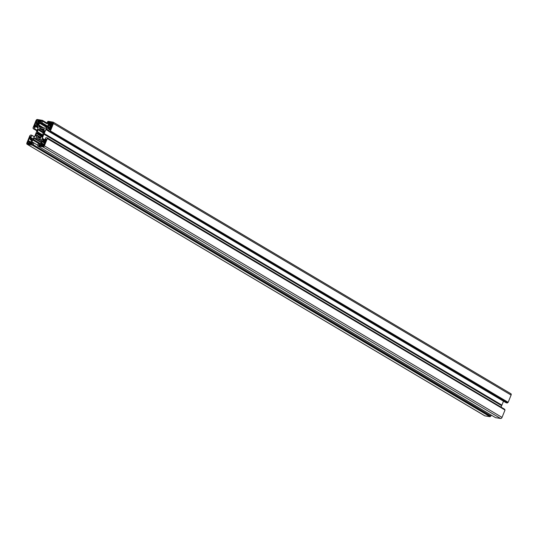 <?xml version="1.0" encoding="UTF-8"?>
<svg xmlns="http://www.w3.org/2000/svg" width="538" height="538" viewBox="0 0 538 538"><rect width="100%" height="100%" fill="white"/><g stroke="black" fill="none" stroke-linecap="round" stroke-linejoin="round"><path stroke-width="0.81" d="M44.217 131.756L43.04 130.714L44.298 129.019L42.307 129.006L41.917 129.544L43.282 130.351M51.702 126.423L49.335 125.018L49.456 124.486L51.897 125.932L49.072 124.278L49.267 123.363L47.916 123.115L47.848 122.684L48.427 122.153L51.13 122.603L50.975 123.437L52.576 124.265M43.175 131.137L44.688 130.599L43.78 132.832L42.926 133.323L42.953 134.292M51.002 128.138L50.404 127.782L49.684 129.55L49.805 130.001L50.411 129.591L51.971 125.757L51.54 125.549L51.957 125.791L51.513 125.381L51.816 124.877L49.301 123.397M43.847 132.671L39.57 130.135L39.805 128.259L41.433 128.542L41.419 129.45L41.917 129.544M34.203 127.392L35.373 125.267L36.638 124.352L36.792 125.172L37.64 125.314A0.679 0.424 -59.3 0 0 38.332 124.769L38.823 123.558L38.561 122.825L39.785 121.77L41.48 121.615L41.433 120.996L38.675 120.525L38.312 121.184L39.516 121.904M39.57 130.135L39.079 130.452L38.534 129.308L38.225 129.517L37.371 132.146L42.724 135.435M41.258 135.993L42.253 136.598L41.238 135.98L40.767 136.309L40.538 138.185L38.904 137.903L38.897 136.982L37.647 137.701L35.999 137.163L37.223 135.932L40.774 138.037M41.903 145.475L39.308 144.466L38.904 145.448L41.661 145.919L42.186 145.146L42.314 146.033L42.946 146.134A1.089 0.679 -59.3 0 0 44.049 145.26L44.412 144.359L43.961 143.982L44.795 143.431L46.342 139.241L45.864 139.154L44.963 141.178L43.706 142.093L43.551 141.272L42.697 141.131A0.679 0.424 -59.3 0 0 42.004 141.676L44.829 143.35M41.291 136.027L41.803 137.129L42.119 136.928L42.973 134.298M40.834 137.829L37.223 135.932M31.123 143.101L32.421 143.881L31.123 143.101L32.421 143.33L32.226 144.123L27.989 141.615L28.675 141.427L28.366 140.687L30.404 136.464M37.297 135.731L37.135 135.3L35.649 135.845L36.557 133.612L37.687 132.449M30.686 136.618L29.933 138.663L30.444 139.08L30.316 139.846L31.096 139.187L31.95 139.329A0.679 0.424 120.7 0 1 32.139 140.028L30.854 141.797L31.265 142.167L31.07 143.081M31.372 144.204L29.361 143.007L28.554 143.733L27.922 143.626A1.089 0.679 120.7 0 1 27.768 143.572A1.089 0.679 120.7 0 1 27.626 142.516L27.989 141.615M37.922 126.907L36.16 125.865L37.445 126.08A1.022 0.639 -59.3 0 1 37.586 126.127A1.022 0.639 -59.3 0 1 37.794 126.43L38.084 127.513A1.022 0.639 -59.3 0 1 38.01 128.199L34.466 136.928A1.022 0.639 120.7 0 1 34.008 137.553L32.932 138.407A1.022 0.639 120.7 0 1 32.354 138.602L31.076 138.394A0.679 0.424 120.7 0 1 30.888 137.694L31.809 135.206L30.693 135.018L29.839 135.684L26.9 142.926A1.365 0.847 -59.3 0 0 27.082 144.245A1.365 0.847 -59.3 0 0 27.27 144.312L484.933 415.867A1.365 0.847 120.7 0 1 484.738 415.8A1.365 0.847 120.7 0 1 484.59 415.666M32.193 139.84L31.096 139.187M510.73 393.688A1.365 0.847 120.7 0 1 510.918 393.755A1.365 0.847 120.7 0 1 511.1 395.074L53.437 123.518A1.365 0.847 -59.3 0 0 53.262 122.2A1.365 0.847 -59.3 0 0 53.067 122.133L47.969 121.279L46.49 123.518L42.3 120.996L42.468 120.364L37.344 119.503A1.365 0.847 120.7 0 0 35.965 120.599L33.026 127.842L33.349 128.185L33.047 128.004M508.161 402.316L50.323 130.895L508.161 402.316L511.1 395.074M507.986 402.451L507.307 402.982L49.644 131.427L507.475 402.848M44.23 133.552L501.893 405.107L44.177 133.632L45.871 129.517A1.022 0.639 120.7 0 1 46.329 128.891L47.411 128.037A1.022 0.639 120.7 0 1 47.983 127.842L49.267 128.051A0.679 0.424 120.7 0 1 49.449 128.743L48.528 131.238L506.211 402.801L507.307 402.982M501.893 405.107L503.487 401.187M501.84 405.195L43.968 133.854L42.327 138.239A1.022 0.639 -59.3 0 0 42.253 138.932L42.542 140.014A1.022 0.639 -59.3 0 0 42.751 140.317A1.022 0.639 -59.3 0 0 42.899 140.364L44.177 140.579A0.679 0.424 -59.3 0 0 44.869 140.035L45.811 137.708L47.102 137.762L504.785 409.485L47.115 137.782M43.968 134.204L501.631 405.41M501.631 405.76L501.073 407.131M47.122 137.93L47.31 138.602L504.953 409.996L47.31 138.454M504.974 410.158L502.035 417.401L44.372 145.845A1.365 0.847 120.7 0 1 42.993 146.941L500.656 418.497A1.365 0.847 -59.3 0 0 502.035 417.401M41.641 141.057L37.747 138.75L40.975 139.315A1.022 0.639 120.7 0 1 41.117 139.369A1.022 0.639 120.7 0 1 41.325 139.665L41.621 140.754A1.022 0.639 120.7 0 1 41.54 141.44L40.801 143.263A0.679 0.424 120.7 0 1 40.115 143.807L38.306 143.673L37.673 145.22L37.868 146.08L495.559 417.643L500.656 418.497M491.261 415.101L490.885 416.035L33.047 144.614L490.885 416.035M490.205 416.58L32.367 145.166L490.031 416.721L490.71 416.17M490.031 416.721L484.933 415.867M32.367 145.166L27.27 144.312M32.542 145.025L33.047 144.614M37.747 138.75L34.829 138.293A1.022 0.639 -59.3 0 0 34.257 138.488L33.181 139.342A1.022 0.639 -59.3 0 0 32.717 139.967L31.977 141.79A0.679 0.424 -59.3 0 0 32.166 142.483L33.827 142.765L33.221 144.48M37.895 146.087L42.993 146.941M47.31 138.602L44.372 145.845M48.555 131.245L49.644 131.427M50.323 130.895L49.819 131.292M50.498 130.761L53.437 123.518M42.246 127.627L45.508 128.152A1.022 0.639 -59.3 0 0 46.08 127.957L47.162 127.102A1.022 0.639 -59.3 0 0 47.62 126.477L48.359 124.655A0.679 0.424 -59.3 0 0 48.171 123.962L46.49 123.518M42.253 127.641L39.361 127.129A1.022 0.639 120.7 0 1 39.22 127.076A1.022 0.639 120.7 0 1 39.012 126.78L38.723 125.69A1.022 0.639 120.7 0 1 38.797 125.004L39.536 123.182A0.679 0.424 120.7 0 1 40.222 122.637L41.863 122.906L42.663 121.225M33.074 128.01L33.242 128.683L37.082 130.492M36.16 125.865A0.679 0.424 -59.3 0 0 35.474 126.41L34.358 128.871M32.226 144.123L29.213 143.841L29.395 143.142L31.096 144.157M40.558 144.675L41.776 143.619L41.513 142.886L42.004 141.676M37.963 120.647L37.391 120.31L38.023 120.411L37.868 121.245L38.312 121.184M34.109 127.338L35.548 123.014L38.487 124.392M37.391 120.31A1.089 0.679 -59.3 0 0 36.288 121.184L36.08 122.96M52.69 122.98L51.782 122.711L51.258 123.484M52.415 122.819A1.089 0.679 120.7 0 1 52.569 122.872A1.089 0.679 120.7 0 1 52.711 123.928L52.347 124.829L51.816 124.877L49.267 123.363M50.404 127.782L49.893 127.365L50 126.585L49.24 127.257L48.386 127.109A0.679 0.424 120.7 0 1 48.205 126.417L49.335 127.089M49.335 125.018L48.696 125.213L48.205 126.417M490.394 416.116L32.731 144.561M45.347 142.059L44.203 141.38M43.941 145.475L41.137 143.814M38.366 124.688L35.548 123.014M41.117 121.971L38.675 120.525M507.664 402.397L50 130.842M52.818 123.323L51.782 122.711M51.513 126.881L48.696 125.213M48.178 123.168L47.821 122.96M39.805 128.259L41.413 129.214M39.879 145.623L38.823 144.998M46.389 139.416L45.898 139.127M37.102 137.607L36.1 137.015M40.794 137.493L37.196 135.354M40.908 136.195L36.557 133.612M27.626 142.516L28.83 143.229M31.829 135.226L34.513 136.813L31.809 135.206M30.888 137.694L32.428 138.609M34.466 136.934L31.829 135.374M30.525 137.21L29.926 136.854M30.679 136.827L30.202 136.544M31.049 143.061L28.521 141.568M28.675 141.427L31.009 142.812M31.15 142.449L28.823 141.064M28.803 140.902L31.204 142.328L28.796 140.902M31.877 140.66L30.599 139.9M30.753 139.793L31.944 140.499M36.92 133.283L42.3 136.47M42.374 136.289L37.263 133.256M37.411 133.121L42.448 136.107M33.847 142.926L37.68 145.199M33.531 142.711L31.977 141.79M32.717 139.967L38.83 143.592M40.491 143.68L33.181 139.342M34.257 138.488L41.096 142.543M37.673 138.764L41.634 141.117M41.271 142.113L34.829 138.293M31.359 144.197L29.382 143.027M31.258 142.187L30.881 141.965L31.258 142.187M38.938 137.008L40.74 138.078L38.918 136.988M44.62 141.447L45.407 141.918M43.228 140.418L42.542 140.014M42.253 138.932L44.661 140.357M44.957 139.806L42.327 138.239M43.47 141.588L42.697 141.131M46.281 139.766L45.683 139.409M45.562 141.534L44.963 141.178M46.382 139.463L45.864 139.154M44.398 144.392L43.988 144.15L44.398 144.392M45.084 142.711L43.86 141.985M43.706 142.093L45.017 142.873M43.417 142.039L44.984 142.967L43.443 142.045M501.645 405.672L43.982 134.117M40.901 144.406L42.152 145.146M41.682 145.879L39.308 144.466M41.291 145.859L39.079 144.547M41.177 145.838L39.045 144.574M39.328 145.529L38.81 145.226M43.531 145.946L42.495 145.334M42.489 145.22L43.612 145.885M44.069 145.206L41.628 143.76M44.298 144.655L41.924 143.256M41.776 143.619L44.143 145.025M41.91 143.088L44.345 144.534L41.903 143.088M38.83 137.573L39.597 138.024M40.666 138.145L38.951 137.129M42.879 135.051L37.317 131.749M38.225 129.517L38.803 129.86M36.288 121.184L38.803 122.677M36.927 130.862L33.262 128.69L36.927 130.868M37.156 130.297L34.526 128.737M35.474 126.41L38.084 127.963M34.573 127.19L33.988 126.847M38.756 123.72L36.355 122.301L38.756 123.72M38.561 124.204L36.228 122.825M36.376 122.462L38.709 123.841M36.954 124.54L38.03 125.179M42.771 135.314L37.667 132.287L42.771 135.314M43.625 133.054L39.2 130.431M42.489 120.384L46.739 122.906L42.468 120.364M42.031 122.772L47.748 126.161M40.222 122.637L47.378 126.881M47.667 126.356L41.863 122.906M38.797 125.004L43.558 127.829M46.725 127.445L39.536 123.182M39.012 126.78L39.691 127.183M41.836 127.54L38.723 125.69M46.692 123.02L42.489 120.532M42.657 121.077L46.544 123.377L42.643 121.057M37.895 121.252L39.395 122.146L37.868 121.245M39.435 122.052L38.151 121.299M43.047 130.741L39.503 128.636M39.664 129.934L43.928 132.462M50.397 127.486L51.097 127.903M47.983 127.842L49.462 128.716M46.329 128.891L48.797 130.351M49.288 129.147L47.411 128.037M48.501 131.077L45.871 129.517M50.202 129.86L49.684 129.55M51.278 127.452L50.054 126.726M43.275 131.124L44.244 131.696M44.089 129.571L42.69 128.743M49.308 123.693L51.641 125.072M52.462 124.547L48.427 122.153M51.904 124.87L47.949 122.523M52.341 124.829L48.111 122.321M52.643 124.103L51.413 123.377M50.975 123.437L52.536 124.359L51.002 123.444M49.483 124.648L51.85 126.053M49.18 125.152L51.628 126.605M43.41 130.223L42.078 129.429M42.307 129.006L43.773 129.873M43.558 133.108L39.079 130.452M40.794 137.459L37.162 135.307M484.738 415.8L27.082 144.245M504.758 409.317L47.102 137.762M47.29 138.441L504.953 409.996M37.868 146.08L495.532 417.636M43.618 145.879L42.468 145.199M506.191 402.794L48.528 131.238M50.357 127.452L51.103 127.889M510.918 393.755L53.262 122.2"/></g></svg>
